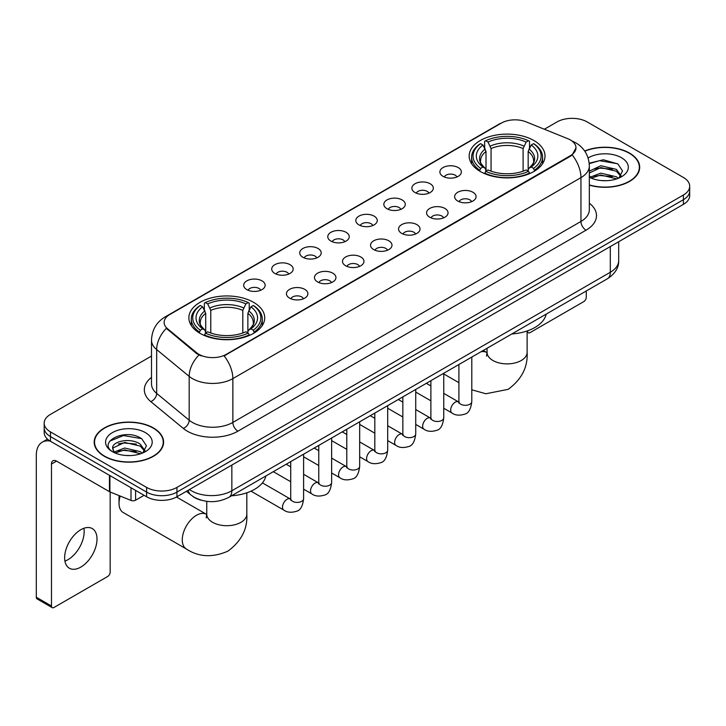 <?xml version="1.0" encoding="UTF-8"?>
<svg xmlns="http://www.w3.org/2000/svg" width="726" height="726" viewBox="0 0 726 726"><rect width="100%" height="100%" fill="white"/><g stroke="black" fill="none" stroke-linecap="round" stroke-linejoin="round"><path stroke-width="1.09" d="M253.61 302.361A37.924 21.898 0 0 0 212.282 297.615A37.924 21.898 0 0 0 188.869 317.843A37.924 21.898 0 0 0 199.977 333.325A37.924 21.898 0 0 0 241.304 338.071A37.924 21.898 0 0 0 264.718 317.843A37.924 21.898 0 0 0 253.61 302.361M533.9 140.526A37.924 21.898 0 0 0 492.573 135.78A37.924 21.898 0 0 0 469.168 156.008A37.924 21.898 0 0 0 480.276 171.49A37.924 21.898 0 0 0 521.604 176.236A37.924 21.898 0 0 0 545.008 156.008A37.924 21.898 0 0 0 533.9 140.526M443.032 176.345A10.736 6.198 180 0 1 440.909 174.594A10.736 6.198 180 0 1 444.457 166.889A10.736 6.198 180 0 1 458.215 167.579A10.736 6.198 180 0 1 460.348 174.594A10.736 6.198 180 0 1 443.032 176.345M456.908 176.99A6.443 3.721 0 0 0 455.175 175.175A6.443 3.721 0 0 0 448.831 174.231A6.443 3.721 0 0 0 444.339 176.99M415.009 192.526A10.736 6.198 180 0 1 412.876 190.775A10.736 6.198 180 0 1 416.434 183.07A10.736 6.198 180 0 1 430.182 183.76A10.736 6.198 180 0 1 432.315 190.775A10.736 6.198 180 0 1 415.009 192.526M428.875 193.17A6.443 3.721 0 0 0 427.151 191.355A6.443 3.721 0 0 0 420.808 190.412A6.443 3.721 0 0 0 416.316 193.17M386.976 208.707A10.736 6.198 180 0 1 384.844 206.955A10.736 6.198 180 0 1 388.401 199.251A10.736 6.198 180 0 1 402.15 199.949A10.736 6.198 180 0 1 404.282 206.955A10.736 6.198 180 0 1 386.976 208.707M400.843 209.351A6.443 3.721 0 0 0 399.118 207.536A6.443 3.721 0 0 0 392.775 206.601A6.443 3.721 0 0 0 388.283 209.351M358.943 224.888A10.736 6.198 180 0 1 356.82 223.136A10.736 6.198 180 0 1 360.368 215.44A10.736 6.198 180 0 1 374.126 216.13A10.736 6.198 180 0 1 376.259 223.136A10.736 6.198 180 0 1 358.943 224.888M372.819 225.532A6.443 3.721 0 0 0 371.086 223.726A6.443 3.721 0 0 0 364.742 222.782A6.443 3.721 0 0 0 360.25 225.532M330.92 241.077A10.736 6.198 180 0 1 328.787 239.326A10.736 6.198 180 0 1 332.345 231.621A10.736 6.198 180 0 1 346.093 232.311A10.736 6.198 180 0 1 348.226 239.326A10.736 6.198 180 0 1 330.92 241.077M344.786 241.713A6.443 3.721 0 0 0 343.062 239.907A6.443 3.721 0 0 0 336.719 238.963A6.443 3.721 0 0 0 332.227 241.713M302.887 257.258A10.736 6.198 180 0 1 300.755 255.507A10.736 6.198 180 0 1 304.312 247.802A10.736 6.198 180 0 1 318.061 248.492A10.736 6.198 180 0 1 320.193 255.507A10.736 6.198 180 0 1 302.887 257.258M316.754 257.902A6.443 3.721 0 0 0 315.03 256.087A6.443 3.721 0 0 0 308.686 255.144A6.443 3.721 0 0 0 304.194 257.902M274.855 273.439A10.736 6.198 180 0 1 272.731 271.687A10.736 6.198 180 0 1 276.279 263.983A10.736 6.198 180 0 1 290.037 264.672A10.736 6.198 180 0 1 292.161 271.687A10.736 6.198 180 0 1 274.855 273.439M288.73 274.083A6.443 3.721 0 0 0 286.997 272.268A6.443 3.721 0 0 0 280.653 271.333A6.443 3.721 0 0 0 276.161 274.083M246.831 289.62A10.736 6.198 180 0 1 244.698 287.868A10.736 6.198 180 0 1 248.256 280.172A10.736 6.198 180 0 1 262.004 280.862A10.736 6.198 180 0 1 264.137 287.868A10.736 6.198 180 0 1 246.831 289.62M260.698 290.264A6.443 3.721 0 0 0 258.973 288.458A6.443 3.721 0 0 0 252.621 287.514A6.443 3.721 0 0 0 248.138 290.264M457.761 201.029A10.736 6.198 180 0 1 455.629 199.278A10.736 6.198 180 0 1 459.186 191.573A10.736 6.198 180 0 1 472.935 192.263A10.736 6.198 180 0 1 475.067 199.278A10.736 6.198 180 0 1 457.761 201.029M471.628 201.665A6.443 3.721 0 0 0 469.903 199.859A6.443 3.721 0 0 0 463.56 198.915A6.443 3.721 0 0 0 459.068 201.665M429.728 217.21A10.736 6.198 180 0 1 427.596 215.459A10.736 6.198 180 0 1 431.153 207.754A10.736 6.198 180 0 1 444.911 208.444A10.736 6.198 180 0 1 447.034 215.459A10.736 6.198 180 0 1 429.728 217.21M443.604 217.854A6.443 3.721 0 0 0 441.871 216.039A6.443 3.721 0 0 0 435.527 215.096A6.443 3.721 0 0 0 431.035 217.854M401.696 233.391A10.736 6.198 180 0 1 399.572 231.639A10.736 6.198 180 0 1 403.121 223.935A10.736 6.198 180 0 1 416.878 224.624A10.736 6.198 180 0 1 419.011 231.639A10.736 6.198 180 0 1 401.696 233.391M415.571 234.035A6.443 3.721 0 0 0 413.838 232.22A6.443 3.721 0 0 0 407.495 231.285A6.443 3.721 0 0 0 403.003 234.035M373.672 249.572A10.736 6.198 180 0 1 371.54 247.82A10.736 6.198 180 0 1 375.097 240.125A10.736 6.198 180 0 1 388.846 240.814A10.736 6.198 180 0 1 390.978 247.82A10.736 6.198 180 0 1 373.672 249.572M387.539 250.216A6.443 3.721 0 0 0 385.815 248.41A6.443 3.721 0 0 0 379.471 247.466A6.443 3.721 0 0 0 374.979 250.216M345.64 265.761A10.736 6.198 180 0 1 343.507 264.001A10.736 6.198 180 0 1 347.064 256.305A10.736 6.198 180 0 1 360.822 256.995A10.736 6.198 180 0 1 362.946 264.001A10.736 6.198 180 0 1 345.64 265.761M359.506 266.397A6.443 3.721 0 0 0 357.782 264.591A6.443 3.721 0 0 0 351.438 263.647A6.443 3.721 0 0 0 346.946 266.397M317.607 281.942A10.736 6.198 180 0 1 315.483 280.191A10.736 6.198 180 0 1 319.032 272.486A10.736 6.198 180 0 1 332.789 273.176A10.736 6.198 180 0 1 334.922 280.191A10.736 6.198 180 0 1 317.607 281.942M331.483 282.586A6.443 3.721 0 0 0 329.749 280.771A6.443 3.721 0 0 0 323.406 279.828A6.443 3.721 0 0 0 318.914 282.586M289.583 298.123A10.736 6.198 180 0 1 287.451 296.371A10.736 6.198 180 0 1 291.008 288.667A10.736 6.198 180 0 1 304.757 289.356A10.736 6.198 180 0 1 306.889 296.371A10.736 6.198 180 0 1 289.583 298.123M303.45 298.767A6.443 3.721 0 0 0 301.726 296.952A6.443 3.721 0 0 0 295.382 296.008A6.443 3.721 0 0 0 290.89 298.767M567.75 138.693A19.321 11.153 180 0 1 570.337 139.946A19.321 11.153 180 0 1 575.99 147.832A19.321 11.153 180 0 1 570.337 155.718L226.285 354.352A19.321 11.153 180 0 1 196.8 352.863L167.624 328.814A19.321 11.153 180 0 1 164.13 322.417A19.321 11.153 180 0 1 169.793 314.53L501.348 123.102A19.321 11.153 180 0 1 526.087 121.85L567.75 138.693M201.12 500.187A21.462 12.396 180 0 1 192.454 496.13M589.34 185.139A34.703 20.038 0 0 0 639.697 167.261A34.703 20.038 0 0 0 629.533 153.095A34.703 20.038 0 0 0 584.693 151.008M153.431 427.968A34.703 20.038 0 0 0 115.606 423.621A34.703 20.038 0 0 0 94.189 442.134A34.703 20.038 0 0 0 104.353 456.3A34.703 20.038 0 0 0 142.169 460.647A34.703 20.038 0 0 0 163.595 442.134A34.703 20.038 0 0 0 153.431 427.968M94.543 443.94A34.703 20.038 0 0 0 94.425 444.466M575.99 147.832L572.206 154.937L570.337 156.299L224.107 355.903A25.047 14.456 60 0 1 232.865 378.6A28.623 16.526 180 0 1 192.39 378.6A28.623 16.526 180 0 1 189.177 376.395L156.671 349.587A28.623 16.526 180 0 1 151.498 340.113L151.498 383.927A28.623 16.526 0 0 0 156.671 393.41L189.177 420.209A28.623 16.526 0 0 0 192.39 422.414A28.623 16.526 0 0 0 232.865 422.414L580.954 221.448A28.623 16.526 0 0 0 589.34 209.76L589.34 165.945A28.623 16.526 180 0 1 580.954 177.625A25.047 14.456 -120 0 0 572.206 154.937M151.498 356.058L50.466 414.383A21.462 12.396 0 0 0 44.177 423.149L44.177 432.496A21.462 12.396 0 0 0 50.466 441.254L146.598 496.756L146.598 492.083A21.462 12.396 0 0 0 176.953 492.083L683.411 199.686A21.462 12.396 0 0 0 689.7 190.92A21.462 12.396 0 0 1 683.411 199.686L176.953 492.083A21.462 12.396 0 0 1 146.598 492.083L50.466 436.58L146.598 492.083L146.598 487.409A21.462 12.396 0 0 0 176.953 487.409L683.411 195.013A21.462 12.396 0 0 0 689.7 186.246A21.462 12.396 0 0 0 683.411 177.48L587.28 121.986A21.462 12.396 0 0 0 556.924 121.986L544.355 129.237M44.177 427.823A21.462 12.396 0 0 0 50.466 436.58A21.462 12.396 0 0 1 44.177 427.823M201.138 355.903L196.8 353.707L166.327 328.343A25.047 16.752 129.5 0 0 156.671 349.587L156.671 393.41A7.151 4.783 -50.5 0 1 150.808 401.623A35.774 20.655 180 0 1 151.498 377.375M44.177 423.149A21.462 12.396 0 0 0 50.466 431.906L146.598 487.409M163.359 444.466A34.703 20.038 0 0 0 163.232 443.94M639.461 169.594A34.703 20.038 0 0 0 639.334 169.067M146.598 496.756A21.462 12.396 0 0 0 176.953 496.756L683.411 204.36A21.462 12.396 0 0 0 689.7 195.593L689.7 186.246M589.34 184.912A34.349 19.829 0 0 0 639.334 167.261A34.349 19.829 0 0 0 629.279 153.24A34.349 19.829 0 0 0 584.829 151.208M601.11 180.538L606.509 180.701M590.392 177.117L600.801 173.142L616.428 176.799L618.316 178.315M591.354 178.115L600.801 175.002L616.764 178.886M589.34 175.456A16.172 9.338 0 0 0 591.49 178.242M589.34 171.145L600.801 165.728L616.428 169.376L621.066 175.792M589.34 173.006L600.801 167.579L616.428 171.236L620.703 176.273M589.34 177.244A23.323 13.467 0 0 0 621.483 176.781A23.323 13.467 0 0 0 621.483 157.733A23.323 13.467 0 0 0 588.096 157.969M618.87 178.088L622.527 170.909L617.899 163.949L603.36 159.774L589.194 163.196M590.556 177.834L589.34 176.545M589.24 163.64L599.531 160.664L617.581 163.731M594.394 169.013L599.531 168.078L612.417 169.185M594.394 176.436L599.531 175.501L612.417 176.609M527.23 330.938L527.575 331.138A3.576 2.069 120 0 0 528.319 332.771A3.576 2.069 120 0 0 530.107 332.599L583.74 301.635A3.576 2.069 120 0 0 586.272 297.252L586.272 290.99M104.608 456.155A34.349 19.829 0 0 0 142.033 460.456A34.349 19.829 0 0 0 163.232 442.134A34.349 19.829 0 0 0 153.177 428.113A34.349 19.829 0 0 0 115.743 423.812A34.349 19.829 0 0 0 94.543 442.134A34.349 19.829 0 0 0 104.608 456.155M125.008 455.411L130.408 455.574M114.291 451.989L124.7 448.015L140.327 451.672L142.214 453.187M115.252 452.988L124.7 449.875L140.662 453.759M114.454 452.715L112.784 448.795A16.172 9.338 0 0 0 115.389 453.115M144.964 450.674L140.327 444.248C130.616 437.007 110.642 441.481 112.784 448.795L112.721 448.078M112.82 449.022L113.265 447.815L124.7 442.452L140.327 446.109L144.601 451.155M142.768 452.96L146.425 445.782L141.797 438.822C125.435 427.051 96.349 442.551 113.147 452.062L113.973 452.57M145.381 432.614A23.323 13.467 0 0 0 112.394 432.614A23.323 13.467 0 0 0 112.394 451.654A23.323 13.467 0 0 0 145.381 451.654A23.323 13.467 0 0 0 145.381 432.614M109.735 441.154L123.429 435.536L141.479 438.604M118.293 443.885L123.429 442.96L136.316 444.058M118.293 451.309L123.429 450.374L136.316 451.481M479.596 171.091L480.612 168.378A34.058 19.666 0 0 1 480.612 143.648L482.953 145A30.764 17.76 0 0 0 482.953 167.025L485.258 168.341L486.012 171.1M486.012 169.975L486.012 151.48L482.953 145M484.65 147.932L484.65 141.307L485.667 140.726A34.058 19.666 0 0 1 528.51 140.726L526.168 142.078A30.764 17.76 0 0 0 488.008 142.078L491.066 148.558L491.066 171.182M523.11 171.182L523.11 148.558L526.168 142.078M511.821 333.969A39.358 22.724 0 0 0 546.161 314.149M484.65 173.06A35.492 20.491 0 0 0 529.526 173.06L528.51 171.3A34.058 19.666 0 0 1 485.667 171.3L484.65 173.659M529.526 173.659L529.526 173.06M480.612 143.648L479.596 144.229A35.492 20.491 0 0 0 471.601 157.179A35.492 20.491 0 0 0 479.596 170.138M528.51 140.726L529.526 141.307L529.526 147.932M485.667 171.3L488.008 169.948A30.764 17.76 0 0 0 526.168 169.948L528.51 171.3M482.953 167.025L480.612 168.378M488.008 142.078L485.667 140.726M485.258 148.984A27.524 15.89 0 0 0 485.258 168.341L485.395 168.423C481.483 164.648 479.886 162.079 480.612 160.727A26.472 15.282 0 0 1 486.012 151.48M534.59 170.138A35.492 20.491 0 0 0 542.576 157.179A35.492 20.491 0 0 0 534.59 144.229L533.565 143.648A34.058 19.666 0 0 1 533.565 168.378L534.59 171.091M533.565 168.378L531.223 167.025A30.764 17.76 0 0 0 531.223 145L533.565 143.648M531.223 145L528.165 151.48L528.165 169.975L528.918 168.341L531.223 167.025M528.165 151.48A26.472 15.282 0 0 1 533.565 160.727C534.282 162.089 532.693 164.657 528.782 168.423L528.918 168.341A27.524 15.89 0 0 0 528.918 148.984M528.165 171.1L528.165 169.975M120.217 496.058A20.038 11.571 120 0 0 119.028 503.336L119.028 497.492A12.877 7.432 -60 0 1 119.155 495.631M119.028 503.336A20.038 11.571 120 0 0 123.175 512.502L186.419 549.019A20.038 11.571 -60 0 1 183.342 532.966A20.038 11.571 -60 0 1 196.437 515.306A20.038 11.571 -60 0 1 206.447 514.317L206.756 514.489M199.296 332.916L200.312 330.212A34.058 19.666 0 0 1 200.312 305.474L202.654 306.826A30.764 17.76 0 0 0 202.654 328.86L204.968 330.167L205.712 332.935M205.712 331.8L205.712 313.305L202.654 306.826M204.351 309.757L204.351 303.132L205.367 302.551A34.058 19.666 0 0 1 248.21 302.551L245.869 303.904A30.764 17.76 0 0 0 207.709 303.904L210.776 310.383L210.776 333.007M242.811 333.007L242.811 310.383L245.869 303.904M231.521 495.804A39.358 22.724 0 0 0 265.861 475.975M204.351 334.886A35.492 20.491 0 0 0 249.227 334.886L248.21 333.125A34.058 19.666 0 0 1 205.367 333.125L204.351 335.494M249.227 335.494L249.227 334.886M200.312 305.474L199.296 306.054A35.492 20.491 0 0 0 191.301 319.013A35.492 20.491 0 0 0 199.296 331.964M248.21 302.551L249.227 303.132L249.227 309.757M205.367 333.125L207.709 331.773A30.764 17.76 0 0 0 245.869 331.773L248.21 333.125M202.654 328.86L200.312 330.212M207.709 303.904L205.367 302.551M204.968 310.81A27.524 15.89 0 0 0 204.968 330.167L205.095 330.257C201.184 326.473 199.596 323.905 200.312 322.553A26.472 15.282 0 0 1 205.712 313.305M254.291 331.964A35.492 20.491 0 0 0 262.277 319.013A35.492 20.491 0 0 0 254.291 306.054L253.274 305.474A34.058 19.666 0 0 1 253.274 330.212L254.291 332.916M253.274 330.212L250.933 328.86A30.764 17.76 0 0 0 250.933 306.826L253.274 305.474M250.933 306.826L247.865 313.305L247.865 331.8L248.619 330.167L250.933 328.86M247.865 313.305A26.472 15.282 0 0 1 253.265 322.553C253.982 323.914 252.394 326.482 248.483 330.257L248.619 330.167A27.524 15.89 0 0 0 248.619 310.81M247.865 332.935L247.865 331.8M83.88 528.283A22.896 13.222 -60 0 1 67.981 559.682A22.896 13.222 -60 0 1 64.923 561.116M80.822 567.097A22.896 13.222 120 0 0 95.778 546.923A22.896 13.222 120 0 0 92.275 528.573A22.896 13.222 120 0 0 80.822 529.708A22.896 13.222 120 0 0 65.866 549.891A22.896 13.222 120 0 0 69.378 568.231A22.896 13.222 120 0 0 80.822 567.097M135.59 490.404L135.59 500.196L144.066 495.295M50.221 441.118A28.623 16.526 -120 0 0 42.226 442.179A28.623 16.526 -120 0 0 36.3 455.284L36.3 597.244L51.482 606.01L51.482 464.041A7.151 4.129 60 0 1 52.962 460.765A7.151 4.129 60 0 1 56.537 461.119L109.444 491.665L109.444 475.303M51.482 606.01A3.576 2.069 120 0 0 52.218 607.644L37.044 598.886A3.576 2.069 -60 0 1 36.3 597.244M52.218 607.644A3.576 2.069 120 0 0 54.005 607.471L107.639 576.508A3.576 2.069 120 0 0 110.171 572.124L110.171 492.001M135.59 500.196A3.576 2.069 180 0 1 131.007 500.423L109.916 491.892A3.576 2.069 180 0 1 109.444 491.665M167.624 328.814L167.624 329.658M196.8 352.863L196.8 353.707M226.285 354.352L226.285 354.932M570.337 155.718L570.337 156.299M237.919 431.18A7.151 4.129 60 0 1 232.865 422.414L232.865 378.6L580.954 177.625L580.954 221.448A7.151 4.129 60 0 0 586.018 230.206L237.919 431.18A35.774 20.655 180 0 1 187.326 431.18A35.774 20.655 180 0 1 183.315 428.422L150.808 401.623M589.34 165.945C588.859 155.654 584.33 147.941 575.772 142.795L572.161 141.035A25.047 11.725 112 0 0 571.816 140.908M167.661 315.991A25.047 14.456 -120 0 0 165.065 316.963C156.507 322.108 151.979 329.822 151.498 340.113M165.065 316.963L499.243 124.028A25.047 14.456 60 0 1 501.14 123.22M198.933 355.041A25.047 16.752 129.5 0 0 189.177 376.395L189.177 420.209A7.151 4.783 -50.5 0 1 183.315 428.422M589.34 203.207A35.774 20.655 180 0 1 586.018 230.206M176.953 487.409L176.953 496.756M683.411 195.013L683.411 204.36M50.466 431.906L50.466 441.254M189.45 489.542A28.623 16.526 0 0 0 191.374 490.767A28.623 16.526 0 0 0 231.848 490.767L610.303 272.277A28.623 16.526 0 0 0 618.688 260.589C618.897 267.694 615.113 273.766 607.335 278.82L228.89 497.319A14.311 8.258 60 0 0 231.848 490.767L231.848 465.067M610.303 246.568L610.303 272.277A14.311 8.258 60 0 1 607.335 278.82M188.288 490.213A14.311 9.574 129.5 0 0 190.784 494.869L186.437 491.284M527.121 330.974L527.121 352.31A20.038 11.571 180 0 1 521.259 360.495A20.038 11.571 180 0 1 492.918 360.495A20.038 11.571 180 0 1 487.055 352.31L486.52 356.148M480.966 351.783A20.038 11.571 -60 0 1 486.747 352.491L487.055 352.664M471.791 357.364A20.038 11.571 -60 0 1 472.49 356.675M523.11 148.558A26.472 15.282 0 0 0 491.066 148.558M523.854 146.062A27.524 15.89 0 0 0 490.322 146.062M246.822 492.8L246.822 514.144A20.038 11.571 180 0 1 240.959 522.321A20.038 11.571 180 0 1 212.627 522.321A20.038 11.571 180 0 1 206.756 514.144L206.22 517.983M242.811 310.383A26.472 15.282 0 0 0 210.776 310.383M243.555 307.888A27.524 15.89 0 0 0 210.023 307.888M471.791 357.083L471.791 401.587A6.443 3.721 180 0 1 469.604 404.382A6.443 3.721 180 0 1 460.792 404.219A6.443 3.721 180 0 1 458.905 401.587L458.705 402.984L459.277 402.503M471.791 401.587C470.902 409.065 468.588 413.248 464.84 414.119C459.522 415.771 455.247 415.399 452.008 413.012A6.443 3.721 -60 0 1 451.018 407.849A6.443 3.721 -60 0 1 455.229 402.177A6.443 3.721 -60 0 1 455.511 402.022A6.443 3.721 -60 0 1 458.451 401.859L458.886 402.086M443.758 373.264L443.758 417.777A6.443 3.721 180 0 1 441.58 420.563A6.443 3.721 180 0 1 432.769 420.399A6.443 3.721 180 0 1 430.881 417.777L430.672 419.165L431.244 418.684M443.758 417.777C442.878 425.255 440.555 429.429 436.807 430.3C431.489 431.952 427.215 431.58 423.975 429.193A6.443 3.721 -60 0 1 422.995 424.029A6.443 3.721 -60 0 1 427.197 418.358A6.443 3.721 -60 0 1 427.487 418.203A6.443 3.721 -60 0 1 430.418 418.04L430.863 418.276M415.726 389.454L415.726 433.957A6.443 3.721 180 0 1 413.548 436.743A6.443 3.721 180 0 1 404.736 436.589A6.443 3.721 180 0 1 402.848 433.957L402.64 435.346L403.22 434.874M415.726 433.957C414.845 441.435 412.531 445.61 408.783 446.49C403.465 448.133 399.182 447.76 395.951 445.374A6.443 3.721 -60 0 1 394.962 440.219A6.443 3.721 -60 0 1 399.173 434.538A6.443 3.721 -60 0 1 399.454 434.384A6.443 3.721 -60 0 1 402.385 434.221L402.83 434.457M387.702 405.634L387.702 450.138A6.443 3.721 180 0 1 385.515 452.924A6.443 3.721 180 0 1 376.703 452.77A6.443 3.721 180 0 1 374.816 450.138L374.616 451.527L375.188 451.055M387.702 450.138C386.813 457.616 384.499 461.79 380.751 462.671C375.433 464.313 371.158 463.95 367.919 461.555A6.443 3.721 -60 0 1 366.929 456.4A6.443 3.721 -60 0 1 371.14 450.728A6.443 3.721 -60 0 1 371.422 450.574A6.443 3.721 -60 0 1 374.362 450.401L374.798 450.637M359.669 421.815L359.669 466.319A6.443 3.721 180 0 1 357.491 469.114A6.443 3.721 180 0 1 348.671 468.951A6.443 3.721 180 0 1 346.792 466.319L346.583 467.716L347.155 467.235M359.669 466.319C358.789 473.797 356.466 477.98 352.718 478.851C347.4 480.503 343.126 480.131 339.886 477.744A6.443 3.721 -60 0 1 338.906 472.581A6.443 3.721 -60 0 1 343.108 466.909A6.443 3.721 -60 0 1 343.398 466.754A6.443 3.721 -60 0 1 346.329 466.591L346.774 466.818M331.637 437.996L331.637 482.509A6.443 3.721 180 0 1 329.459 485.295A6.443 3.721 180 0 1 320.647 485.131A6.443 3.721 180 0 1 318.759 482.509L318.551 483.897L319.131 483.416M331.637 482.509C330.757 489.986 328.442 494.161 324.694 495.032C319.376 496.684 315.093 496.312 311.862 493.925A6.443 3.721 -60 0 1 310.873 488.761A6.443 3.721 -60 0 1 315.084 483.089A6.443 3.721 -60 0 1 315.365 482.935A6.443 3.721 -60 0 1 318.297 482.772L318.741 482.999M303.604 454.186L303.604 498.689A6.443 3.721 180 0 1 301.426 501.475A6.443 3.721 180 0 1 292.614 501.321A6.443 3.721 180 0 1 290.727 498.689L290.527 500.078L291.099 499.606M303.604 498.689C302.724 506.167 300.41 510.342 296.662 511.222C291.344 512.865 287.069 512.492 283.83 510.106A6.443 3.721 -60 0 1 282.841 504.951A6.443 3.721 -60 0 1 287.051 499.27A6.443 3.721 -60 0 1 287.333 499.116A6.443 3.721 -60 0 1 290.273 498.953L290.709 499.189M51.482 464.041L56.537 461.119M109.916 475.584L109.916 491.892M131.007 500.423L131.007 487.763M499.243 124.028L503.835 121.895M228.89 497.319C217.373 503.109 205.857 503.109 194.341 497.319L190.784 494.869M618.688 260.589L618.688 241.731M639.334 170.129L639.334 167.261M528.319 332.771L527.121 332.081M163.232 445.002L163.232 442.134M94.543 445.002L94.543 442.134M527.121 352.31C527.983 367.02 521.685 379.353 508.218 389.317L485.903 393.764L471.791 389.798M458.905 382.684L443.758 373.935M471.601 163.731L471.601 157.179M542.576 163.731L542.576 157.179M486.747 352.491L483.244 350.467M487.055 348.271L487.055 352.31M246.822 514.144C247.693 528.855 241.386 541.188 227.919 551.143C212.564 557.831 198.733 557.123 186.419 549.019M191.301 325.557L191.301 319.013M262.277 325.557L262.277 319.013M206.447 514.317L176.491 497.02M206.756 501.357L206.756 514.144M452.008 413.012L443.758 408.248M430.881 400.806L415.726 392.067M458.905 364.525L458.905 401.587M458.451 401.859L443.758 393.374M430.881 385.942L426.344 383.319M423.975 429.193L415.726 424.429M402.848 416.996L387.702 408.248M430.881 380.705L430.881 417.777M430.418 418.04L415.726 409.555M402.848 402.122L398.311 399.5M395.951 445.374L387.702 440.609M374.816 433.177L359.669 424.429M402.848 396.886L402.848 433.957M402.385 434.221L387.702 425.745M374.816 418.303L370.287 415.689M367.919 461.555L359.669 456.799M346.792 449.358L331.637 440.609M374.816 413.067L374.816 450.138M374.362 450.401L359.669 441.925M346.792 434.484L342.255 431.87M339.886 477.744L331.637 472.98M318.759 465.538L303.604 456.799M346.792 429.248L346.792 466.319M346.329 466.591L331.637 458.106M318.759 450.674L314.222 448.051M311.862 493.925L303.604 489.161M290.727 481.728L273.312 471.673M318.759 445.437L318.759 482.509M318.297 482.772L303.604 474.287M290.727 466.854L286.198 464.232M283.83 510.106L251.005 491.157M290.727 461.618L290.727 498.689M290.273 498.953L262.431 482.881M42.226 442.179L47.508 439.13"/></g></svg>
